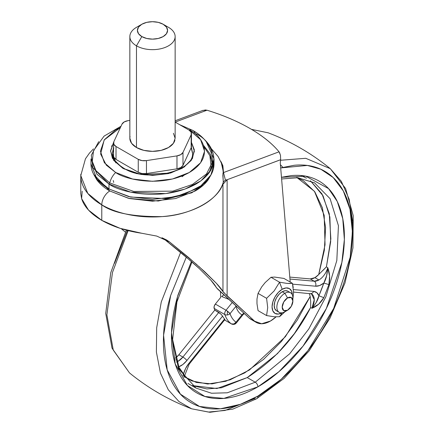 <?xml version="1.0" encoding="UTF-8"?>
<svg xmlns="http://www.w3.org/2000/svg" width="434" height="434" viewBox="0 0 434 434"><rect width="100%" height="100%" fill="white"/><g stroke="black" fill="none" stroke-linecap="round" stroke-linejoin="round"><path stroke-width="0.65" d="M281.991 312.827A14.344 8.279 -60 0 1 272.064 306.735A14.344 8.279 -60 0 1 282.203 289.288L279.534 282.203L274.163 290.905L266.59 298.304L258.051 293.373L256.982 299.08L256.982 303.686L258.051 310.63L266.59 315.561L258.051 310.63L266.59 315.561L258.051 310.63L256.982 303.686L256.982 299.08L258.051 293.373L266.59 298.304L258.051 293.373L261.724 286.858L265.185 282.55L270.995 277.272L274.668 277.076L283.939 278.427L292.478 283.359L287.107 283.418L279.534 282.203L274.163 290.905L266.59 298.304L267.702 307.57L266.59 315.561L274.185 316.782L279.534 316.717L281.823 313.283M292.879 301.001L292.879 297.919A11.322 6.537 120 0 0 284.872 293.297L287.541 297.919A7.546 4.356 -60 0 1 292.879 301.001A7.546 4.356 -60 0 1 287.541 310.245L291.317 306.263L292.879 301.001L291.317 297.545L287.541 297.919L283.765 301.901L282.203 307.163L283.765 310.619L287.541 310.245L284.872 311.786L287.541 310.245A7.546 4.356 -60 0 1 282.203 307.163A7.546 4.356 -60 0 1 287.541 297.919L284.872 293.297A11.322 6.537 120 0 0 276.865 307.163A11.322 6.537 120 0 0 284.872 311.786A11.322 6.537 -60 0 1 278.503 311.818A11.322 6.537 -60 0 1 277.695 302.579A11.322 6.537 -60 0 1 284.872 293.297L282.203 291.756A11.322 6.537 120 0 0 275.031 301.039A11.322 6.537 120 0 0 275.834 310.277M288.572 291.724A11.322 6.537 120 0 0 282.203 291.756L284.872 293.297A11.322 6.537 -60 0 1 291.241 293.265A11.322 6.537 -60 0 1 292.749 299.661M292.342 295.142L291.572 291.106L289.375 288.577L286.082 287.937L282.203 289.288L278.324 292.418L275.031 296.861L272.834 301.928L272.058 306.854L272.834 310.89L275.031 313.419L278.324 314.059L282.203 312.713M279.208 312.344L276.539 310.804L274.803 308.807L274.196 305.623L274.803 301.733L276.539 297.729L279.138 294.225L282.203 291.756L285.268 290.688L287.867 291.192L290.536 292.733M290.737 283.516L287.107 283.418L279.534 282.203L282.203 289.288A14.344 8.279 -60 0 1 292.342 294.903M282.138 312.811L279.534 316.717L285.046 311.688M293.59 292.624L292.879 299.021L293.59 292.624L292.445 283.364M285.035 311.693L279.534 316.717L274.185 316.782L266.59 315.561L267.702 307.57L266.59 298.304L258.051 293.373L261.724 286.858L265.185 282.55L270.995 277.272L279.534 282.203L270.995 277.272L274.668 277.076L283.939 278.427L292.478 283.359L293.227 287.655M141.82 24.255L136.482 27.337A22.644 13.074 0 0 0 136.482 45.825L141.82 36.581A15.098 8.718 180 0 1 141.82 24.255A15.098 8.718 180 0 1 163.168 24.255L158.269 22.362L152.491 21.7L146.714 22.362L141.82 24.255L138.544 27.082L137.394 30.418L138.544 33.754L141.82 36.581L146.714 38.469L152.491 39.131L158.269 38.469L163.168 36.581L166.444 33.754L167.589 30.418L166.444 27.082L163.168 24.255L168.506 27.337L163.168 24.255A15.098 8.718 180 0 1 163.168 36.581A15.098 8.718 180 0 1 141.82 36.581L136.482 45.825A22.644 13.074 0 0 0 168.506 45.825A22.644 13.074 0 0 0 168.506 27.337A22.644 13.074 180 0 1 174.935 38.338A22.644 13.074 180 0 1 159.734 48.971A22.644 13.074 180 0 1 136.482 45.825L136.482 147.527A22.644 13.074 0 0 0 159.734 150.669A22.644 13.074 0 0 0 174.935 140.036M191.454 146.307L191.166 147.739L182.985 165.359L180.788 167.562L176.98 168.831L146.459 173.551L142.064 173.551L138.256 172.282L116.019 159.441L113.822 157.244L113.534 155.806M113.534 155.996A8.49 4.904 0 0 0 116.019 159.441L116.019 146.497L138.256 159.338L138.256 172.282L116.019 159.441L116.019 146.497L138.256 159.338L142.064 160.607L146.459 160.607A8.49 4.904 180 0 1 138.256 159.338L138.256 172.282A8.49 4.904 0 0 0 146.459 173.551L146.459 160.607L176.98 155.887L176.98 168.831L146.459 173.551L146.459 160.607L176.98 155.887L180.788 154.618L182.985 152.421A8.49 4.904 180 0 1 176.98 155.887L176.98 168.831A8.49 4.904 0 0 0 182.985 165.359L182.985 152.421L191.166 134.795L191.166 147.739L182.985 165.359L182.985 152.421L191.166 134.795L191.166 132.262L188.969 130.059L175.141 122.079L188.969 130.059A8.49 4.904 180 0 1 191.454 133.504A8.49 4.904 180 0 1 191.166 134.795L191.166 147.739A8.49 4.904 0 0 0 191.454 146.448M116.019 146.497A8.49 4.904 180 0 1 113.534 143.052A8.49 4.904 180 0 1 113.822 141.761L113.822 144.3L116.019 146.497M121.997 124.14L113.822 141.761L121.997 124.14A8.49 4.904 180 0 1 128.003 120.674L124.2 121.943L121.997 124.14M129.847 120.392L128.003 120.674L129.847 120.392M130.054 136.526A22.644 13.074 0 0 0 136.482 147.527L136.482 45.825A22.644 13.074 180 0 1 130.054 34.823M173.416 133.276L175.141 138.278L173.416 143.285L168.506 147.527L161.16 150.359L152.491 151.352L143.828 150.359L136.482 147.527L131.573 143.285L129.847 138.278L129.847 36.581M113.258 180.539L113.719 182.416M184.341 175.027L182.052 176.719M209.139 172.786L211.146 166.689L209.882 155.676L204.056 146.936M203.617 145.433L210.593 154.612L212.573 166.575M122.871 168.327L141.137 174.506L170.54 173.052L184.135 167.079L192.398 158.594L194.318 149.784L191.454 142.33L194.389 151.222L191.199 160.482L182.117 168.327L168.528 173.573L152.491 175.412L136.46 173.573L122.871 168.327L113.789 160.482L110.599 151.222L113.681 142.119L110.605 150.707L112.433 158.307L122.871 168.327A1.888 1.09 -60 0 1 123.815 168.235A1.888 1.09 120 0 0 122.871 168.327M192.501 152.763L191.345 147.256L192.501 152.763C195.045 171.067 146.822 183.338 123.815 168.235A1.888 1.09 -60 0 1 124.205 169.065M206.253 141.658L214.016 158.925L210.908 170.074L200.937 180.826L184.873 189.132L165.652 193.624L130.688 192.143L108.988 184.043L108.988 188.974L130.688 197.074L165.652 198.555L184.873 194.063L200.937 185.757L210.908 175.005L214.016 163.857C214.016 168.571 212.454 173.101 209.334 177.452C206.21 181.803 201.767 185.643 195.994 188.974L176.036 196.673L152.491 199.38L128.952 196.673L108.988 188.974L108.988 184.043L92.892 167.736L91.297 155.258L98.73 141.658M121.043 126.207L104.062 136.135L93.505 150.674L92.306 161.453L95.957 170.611L109.759 182.947L108.988 184.043L109.759 182.947L133.808 191.459L172.727 191.155L192.392 184.483L206.503 173.936L212.611 161.871L211.504 150.728C207.978 142.233 201.777 135.484 192.902 130.471A13.21 7.628 120 0 0 189.327 129.961C201.577 135.327 216.083 156.457 189.327 172.488C161.562 187.938 124.954 179.562 115.661 172.488A13.21 7.628 120 0 0 109.759 182.947A13.21 7.628 -60 0 1 115.661 172.488L106.335 165.159L100.628 153.994L104.176 139.992L120.43 127.525L115.661 129.961L104.372 139.715L100.406 151.222L104.372 162.734L115.661 172.488L132.56 179.009L152.491 181.298L172.428 179.009L189.327 172.488L200.617 162.734L204.582 151.222L200.617 139.715L189.327 129.961A13.21 7.628 -60 0 1 192.908 130.471A13.21 7.628 -60 0 1 195.229 133.601M113.822 147.766L112.493 153.213M112.487 153.69L115.807 162.902M112.487 152.763L113.534 147.511L112.487 152.763C112.357 155.03 112.78 161.264 123.815 168.235M192.495 153.213L191.161 147.755M90.972 163.857C90.972 168.571 92.534 173.101 95.654 177.452C98.778 181.803 103.221 185.643 108.988 188.974L96.977 179.166L90.972 163.857L90.972 158.925L96.977 174.235L108.988 184.043C119.968 192.403 163.206 202.293 195.994 184.043C227.6 165.11 210.468 140.149 195.994 133.813M93.484 150.728L92.306 161.453L95.957 170.611L109.759 182.947L133.808 191.459L172.727 191.155L192.392 184.483L206.503 173.936L212.611 161.871L211.504 150.728M111.478 146.296L113.534 144.001M113.643 160.271L113.768 159.506M231.468 323.932A3.776 2.181 -60 0 1 231.371 323.873L224.676 320.004L231.371 323.873A3.776 2.181 120 0 0 231.468 323.932A2.68 1.546 0 0 0 235.261 323.932A3.776 2.181 -120 0 0 236.031 322.207L233.845 324.024L231.371 323.873A45.293 26.149 -60 0 1 224.823 314.552A3.776 2.75 -18.8 0 0 227.373 314.943L227.367 311.124A3.776 0.797 -141.2 0 0 226.022 310.229A3.776 2.181 120 0 0 224.823 314.552L214.146 308.39L214.19 306.301L215.345 304.066L220.716 297.382L220.461 291.648L220.716 297.382L215.345 304.066L226.022 310.229L232.255 302.476L226.022 310.229A3.776 0.797 38.8 0 1 227.367 311.124A3.776 0.797 38.8 0 1 230.025 313.668A41.518 23.973 120 0 0 236.031 322.207A3.776 2.181 60 0 1 235.261 323.932A2.68 1.546 0 0 0 235.277 323.921L231.501 323.954M236.34 322.961A3.776 0.797 -141.2 0 0 236.031 322.207L241.95 314.845A32.116 18.543 -60 0 1 235.944 306.301L230.025 313.668L235.944 306.301L235.922 305.845L235.944 306.301C237.018 310.305 239.02 313.153 241.95 314.845L236.031 322.207A3.776 0.797 38.8 0 1 236.297 323.042A3.776 0.797 38.8 0 1 236.004 323.108L235.223 323.954M316.337 302.227L318.914 295.738A16.986 9.808 120 0 0 313.592 291.366A3.776 2.978 95.2 0 1 310.625 293.585A3.776 2.978 -84.8 0 0 313.592 291.366L293.444 289.565L313.592 291.366L316.831 292.662L318.914 295.738A114.744 66.245 120 0 0 323.84 283.044L319.587 285.556L315.578 286.201A3.776 2.978 -84.9 0 0 314.243 281.221L289.955 279.051L314.243 281.221A13.21 7.628 -60 0 0 318.914 279.973A13.21 7.628 120 0 0 327.741 267.632A13.21 7.628 -60 0 1 318.914 279.973L314.243 281.221L310.239 278.91L289.793 277.087L310.239 278.91A13.21 7.628 120 0 0 314.91 277.662L318.914 279.973L314.91 277.662L318.708 274.538L326.406 266.861L327.741 267.632L326.406 266.861L330.86 238.901L329.287 213.74L322.006 193.938L310.429 180.766L323.053 195.805L329.878 217.027L330.675 241.689L326.406 266.861L322.815 270.572M178.363 367.235L178.645 366.871L178.081 366.567L178.645 366.871A16.986 9.808 120 0 0 186.897 360.508A3.776 0.803 -141.2 0 0 182.893 357.063L218.801 312.399L220.987 314.156L214.797 310.088L178.889 354.752A13.21 7.628 120 0 1 175.282 358.207L178.889 354.752L182.893 357.063L178.233 361.191L175.699 359.732L178.233 361.191L176.41 362.037A13.21 7.628 -60 0 0 178.233 361.191A13.21 7.628 -60 0 0 182.893 357.063L178.889 354.752L214.797 310.088A45.293 26.149 -60 0 1 214.146 308.39A45.293 26.149 120 0 0 214.797 310.088L218.801 312.399L182.893 357.063A3.776 0.803 38.8 0 1 186.897 360.508L182.893 364.473L178.645 366.871A114.744 66.245 120 0 0 183.571 373.88L185.66 368.39L188.909 363.339L224.562 318.985A45.293 26.149 -60 0 1 222.561 316.136L186.897 360.508L222.561 316.136A45.293 26.149 120 0 0 224.562 318.985L224.877 319.69M191.644 408.801L179.041 401.624L168.278 389.748L160.423 373.039L156.386 352.001L156.685 327.773L161.269 301.966L180.647 252.295L161.269 301.966L156.685 327.773L156.386 352.001L160.423 373.039L168.278 389.748L179.041 401.624L191.644 408.801L209.98 412.3L232.906 409.094L256.744 398.683A5.664 3.271 -120 0 0 257.915 396.09A5.664 3.271 60 0 1 256.749 398.678A5.664 3.271 60 0 1 254.438 398.667L225.067 410.45L208.456 412.056L191.644 408.801C168.994 400.191 148.282 388.235 129.5 372.925L113.274 350.092L106.889 314.872L112.466 272.492L128.144 230.628L112.466 272.492L106.889 314.872L113.274 350.092L129.5 372.925L112.021 348.144L105.728 313.451L110.762 272.682L126.365 230.166M186.327 257.074L170.611 295.625C165.815 311.764 163.417 327.062 163.417 341.536C163.417 356.005 165.815 368.537 170.611 379.137C175.407 389.737 182.237 397.593 191.096 402.709C199.96 407.824 210.175 409.81 221.752 408.665C233.329 407.521 245.384 403.327 257.915 396.09L240.355 404.331L220.418 408.785L199.499 406.468L180.408 394.148L167.198 369.904L163.575 335.216L170.687 295.375L186.332 257.08M281.612 178.976L297.784 177.728L314.504 182.801L330.106 198.718L338.439 225.713L336.822 260.514L325.809 296.905L308.758 329.01L289.652 353.813L255.246 382.208A3.776 2.181 60 0 1 257.915 386.83C246.447 393.448 235.418 397.284 224.823 398.331C214.228 399.383 204.881 397.566 196.77 392.884C188.66 388.202 182.416 381.014 178.027 371.314C173.638 361.614 171.441 350.146 171.441 336.903C171.441 323.661 173.638 309.659 178.027 294.892L191.437 261.49L177.555 296.503L171.522 332.628L175.2 363.844L187.434 385.522L204.864 396.459L223.873 398.417L257.915 386.83A3.776 2.181 -120 0 0 255.246 382.208L227.313 392.797L211.526 393.237L195.989 388.077L178.591 368.797L171.452 335.341M293.585 292.066L311.509 293.856L314.243 299.731L311.97 308.276L310.635 307.505C295.738 336.719 274.608 360.079 247.239 377.585L255.246 382.208L247.239 377.585L277.391 353.699L294.366 333.621L310.635 307.505L311.97 308.276L318.724 304.136L323.813 297.691L328.896 284.585L329.612 276.084L327.741 267.632C329.84 273.225 330.231 278.872 328.896 284.585L323.84 283.044L326.677 275.568L327.741 267.632C327.339 274.239 326.042 279.377 323.84 283.044L328.896 284.585L323.813 297.691L318.914 295.738L323.84 283.044A16.986 9.808 120 0 1 315.578 286.201L292.641 284.156L315.578 286.201A3.776 2.978 95.1 0 0 314.243 281.221L310.239 278.91L314.91 277.662A13.21 7.628 120 0 0 318.708 274.538L325.039 244.787L324.193 215.291L314.449 191.318L296.753 177.408M306.496 178.173L300.957 175.526M184.027 376.598L191.899 380.944L207.75 384.014L225.642 381.302L244.57 372.958L263.503 359.444L281.389 341.504L297.241 320.124L310.191 296.493L310.706 301.787M247.239 377.585L216.919 388.533L192.191 385.56L206.855 388.924L221.448 387.779L247.239 377.585M183.935 376.533L196.374 382.462L212.014 383.884L230.139 379.799L249.458 369.969L285.366 336.703L310.191 296.493L309.328 293.471M318.746 274.494L324.35 250.255L325.592 227.573L322.364 207.74L314.834 191.861L303.431 180.81L297.507 177.707M221.693 296.444L223.754 294.979M314.504 182.801L330.106 198.718L338.439 225.713L336.822 260.514L325.809 296.905L308.758 329.01L289.652 353.813L255.246 382.208L227.313 392.797L211.526 393.237L195.989 388.077L179.481 369.67L172.629 339.61L176.926 301.923L191.98 261.973M281.471 177.289L291.008 175.624C301.603 174.571 310.95 176.388 319.061 181.07C327.171 185.752 333.421 192.94 337.804 202.64C342.193 212.34 344.39 223.814 344.39 237.051C344.39 250.293 342.193 264.295 337.804 279.062C333.421 293.829 327.171 308.238 319.061 322.283C310.95 336.323 301.603 348.936 291.008 360.122C280.413 371.303 269.384 380.206 257.915 386.83L278.921 371.71L302.992 346.164L326.33 308.541L341.856 262.505L344.363 239.492L342.757 218.687L337.256 201.463L328.581 188.633L305.715 176.171L281.471 177.305M280.689 167.931L307.38 165.446L320.829 169.238L333.187 177.549L343.294 190.922L349.994 209.302L352.408 231.897L350.195 257.205L333.675 308.455L307.966 350.629L281.237 379.251L257.915 396.09C270.447 388.859 282.501 379.132 294.078 366.909C305.655 354.686 315.876 340.902 324.735 325.554C333.594 310.207 340.424 294.469 345.22 278.33C350.016 262.196 352.413 246.892 352.413 232.423C352.413 217.949 350.016 205.418 345.22 194.817C340.424 184.217 333.594 176.361 324.735 171.246C315.876 166.13 305.655 164.144 294.078 165.289L280.689 167.909M256.744 398.683L284.129 378.372L309.176 350.829L329.992 318.187L344.976 282.984L352.94 247.928L353.222 215.649L345.594 188.508L330.279 168.674L305.758 158.307L280.586 160.26L305.758 158.307L330.279 168.674L341.346 181.352L349.164 199.249L352.744 221.736L351.583 247.418M251.492 129.365L268.179 132.809M270.49 387.877L257.888 396.605M114.565 263.264L127.39 230.438M310.635 307.505L310.706 301.776L310.191 296.493M220.998 314.167L222.561 316.136M228.919 299.411L221.644 296.482L228.919 299.411M184.011 377.211L189.181 364.164L224.931 319.484M224.562 318.985L188.909 363.339A3.776 0.797 38.8 0 1 189.181 364.169A3.776 0.797 -141.2 0 0 188.909 363.339A16.986 9.808 120 0 0 183.571 373.88L183.978 377.168L183.571 373.88L182.828 375.519L183.571 373.88L178.645 366.871M311.65 293.943A13.21 7.628 -60 0 1 311.97 308.276C315.99 303.474 318.306 299.297 318.914 295.738L323.813 297.691C320.954 302.758 317.004 306.29 311.97 308.276M242.758 314.796L243.154 314.471L241.95 314.845L243.81 313.088L241.95 314.845L243.094 314.59L236.302 323.032M224.823 314.552A3.776 2.181 -60 0 1 226.022 310.229L215.345 304.066A3.776 2.181 120 0 0 214.146 308.39L224.823 314.552A45.293 26.149 120 0 0 231.371 323.873A3.776 3.076 -54.5 0 0 236.031 322.207A41.518 23.973 -60 0 1 230.025 313.668L227.367 311.124L227.373 314.943A3.776 2.75 -18.8 0 0 230.025 313.668A3.776 2.75 161.2 0 1 227.373 314.943A3.776 2.75 161.2 0 1 224.823 314.552M276.04 316.891A28.308 16.346 -60 0 1 270.458 321.03L276.046 316.891M202.868 110.42L206.991 110.209A136.184 63.776 -172 0 1 249.908 128.437C262.369 135.636 272.085 143.426 279.051 151.813L280.478 155.226L280.662 159.712L227.123 179.725L227.123 295.945L254.622 321.198L261.637 323.759L270.458 321.03A28.308 16.346 -60 0 1 256.348 322.457A28.308 16.346 -60 0 1 254.622 321.198L249.284 318.117L251.297 319.543M211.212 174.473L204.192 184.347L191.779 192.804L158.28 201.029L128.518 198.322L109.791 190.976A11.322 6.537 120 0 0 101.784 204.848C112.737 212.91 132.837 216.832 162.088 216.599C191.052 215.226 220.212 198.902 223.32 182.058L222.832 175.515L223.212 172.363L222.517 165.343L218.096 156.495L211.504 148.878M209.557 154.911L212.503 162.424M93.484 148.878L89.48 153.077L85.46 158.773L80.778 175.569L80.778 193.662L81.614 198.604C84.131 206.692 90.852 213.94 101.784 220.358C112.916 226.678 126.18 230.969 141.582 233.226L156.777 236.085L169.58 241.971L163.2 238.288L191.54 261.583L199.249 268.537L210.816 280.12C213.897 283.608 215.725 286.109 216.3 287.623L249.284 318.117A28.308 16.346 120 0 0 251.009 319.375M198.756 266.319L216.349 283.25C219.675 286.874 221.877 289.619 222.962 291.491L222.962 184.271L223.32 182.058A71.713 41.404 180 0 1 174.642 214.949A71.713 41.404 180 0 1 101.784 204.848L101.784 220.358L101.784 204.848A71.713 41.404 180 0 1 80.816 174.246M125.421 232.136L121.238 228.691L125.415 232.136M93.728 174.387L96.701 179.665C99.766 183.94 104.127 187.71 109.791 190.976L129.381 198.539L152.491 201.192L175.602 198.539L195.197 190.976C200.861 187.71 205.222 183.94 208.287 179.665L211.26 174.387M280.272 162.913L290.205 282.046L280.272 162.913L280.662 159.712L280.435 161.367M223.667 292.456L216.349 283.25L204.55 271.586L188.53 257.443L169.58 241.971L196.993 264.756M204.848 109.932L206.991 110.209L175.179 122.1L206.991 110.209C223.141 115.167 237.447 121.243 249.908 128.437A136.184 63.776 -172 0 1 279.051 151.813L223.51 172.575L279.051 151.813L279.881 153.251M221.052 161.687L223.51 172.575L222.886 165.75L221.047 161.665M80.778 175.569L87.782 193.412L101.784 204.848A11.322 6.537 -60 0 1 109.791 190.976L93.777 174.473M161.925 237.751L166.613 239.969L169.58 241.971L163.2 238.288L182.806 254.091L199.249 268.537L210.816 280.12L217.385 288.822L249.284 318.117L254.622 321.198L223.83 292.641M82.189 191.231L81.614 198.604L88.525 210.11L101.784 220.358L120.072 228.322L141.582 233.226M224.931 178.162L223.51 172.575L225.392 180.072L227.112 179.73L280.668 159.685M222.447 165.159L223.51 172.575L223.212 172.363L223.103 172.824M223.282 182.356L222.908 173.54M225.392 180.072L223.32 182.058L225.392 180.072L227.123 179.725L222.962 184.271L227.123 179.725L227.123 295.945L222.962 291.491L222.962 184.271M287.541 310.245L284.872 311.786M175.141 36.581L175.141 138.278M163.168 24.255L168.506 27.337M191.454 133.526L191.454 146.47M113.534 143.03L113.534 155.974M214.016 158.925L214.016 163.857M192.902 130.471L179.687 124.699M224.676 320.01L231.474 323.938L235.25 323.938L236.318 323.015M187.982 383.455L195.989 388.077M280.424 164.719L282.859 167.318M268.141 132.793C290.785 141.403 311.504 153.365 330.279 168.674M244.347 313.581L243.094 314.59M256.304 322.435L250.966 319.353M175.141 120.766L203.269 110.252"/></g></svg>
